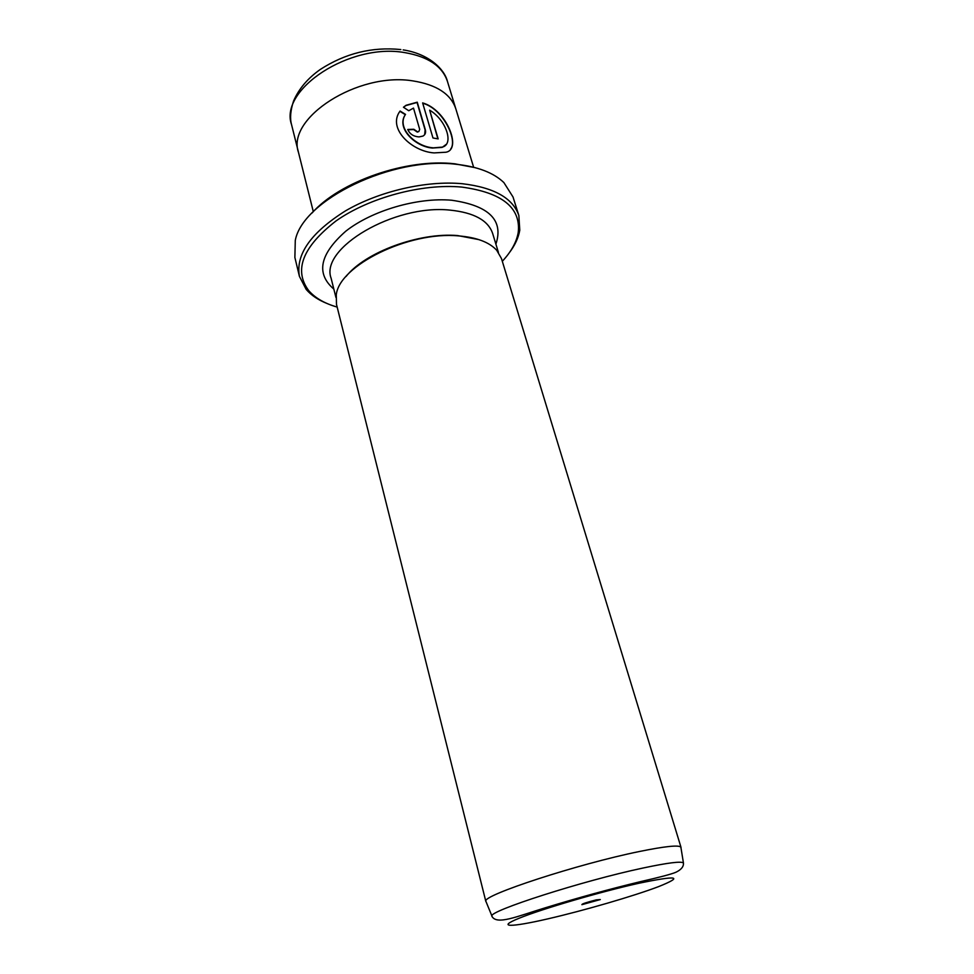 <?xml version="1.0" encoding="UTF-8"?>
<svg xmlns="http://www.w3.org/2000/svg" width="974" height="974" viewBox="0 0 974 974"><rect width="100%" height="100%" fill="white"/><g stroke="black" fill="none" stroke-linecap="round" stroke-linejoin="round"><path stroke-width="1.46" d="M596.283 899.891C586.591 902.338 581.795 903.933 581.904 904.663L600.301 899.562L596.283 899.891M502.304 261.288C511.24 251.73 516.549 242.112 518.241 232.409C520.956 207.693 502.146 192.584 461.798 187.081C422.144 183.343 369.122 197.588 336.054 220.915C302.683 246.86 293.539 270.078 308.648 290.532C315.089 297.983 324.598 303.498 337.174 307.078M327.106 303.523C318.169 299.968 311.193 295.256 306.165 289.4L299.42 276.373C295.475 254.555 310.803 232.737 345.405 210.92C379.093 191.245 426.271 180.336 462.285 183.721C494.001 187.458 512.86 198.051 518.85 215.522L519.775 230.168C518.485 237.766 514.929 245.399 509.098 253.045M312.033 213.026C339.524 181.614 406.901 158.141 454.834 163.815L475.409 167.711M518.85 215.522L513.018 196.979L503.899 182.601C493.696 172.788 477.881 166.688 456.477 164.314C392.522 156.096 302.524 200.072 295.28 240.456L294.878 257.477L299.42 276.373M399.912 111.328L405.33 114.676C395.98 127.874 415.021 146.745 432.432 148.048L442.159 147.391L446.323 144.298M433.296 147.853L432.626 147.768C415.216 146.441 396.174 127.606 405.525 114.384L400.107 111.036C386.982 128.337 411.88 151.554 434.136 152.906L445.873 152.236C462.26 149.57 446.786 109.745 422.631 102.903L432.967 137.979L438.166 138.892L429.656 110.184C446.092 119.765 454.249 144.213 442.354 147.111L433.296 147.853M422.74 103.268C443.048 108.601 457.817 140.28 450.731 148.925M407.838 129.749L413.633 129.554L417.322 132.099L418.869 131.514L417.529 131.819L413.828 129.262L407.753 129.481C409.725 134.035 413.487 136.518 419.003 136.92L422.959 136.08C425.285 134.729 426.076 132.61 425.321 129.725L417.249 102.185L406.061 105.277L403.443 107.237L408.751 110.732L413.5 108.102L419.684 129.347L418.869 131.514M403.528 107.298L405.866 105.569L417.055 102.477L425.114 130.005L424.652 134.668M680.996 847.952L680.863 847.112C678.561 844.872 664.694 846.345 639.285 851.532C578.106 863.926 482.154 895.374 485.843 901.194L486.16 901.985M313.311 211.662L298.494 152.443C286.125 118.378 357.738 71.662 413 80.915C436.547 84.689 450.816 93.991 455.82 108.82L473.632 167.248M681.021 847.392L501.476 258.56L496.716 250.269C489.289 242.161 476.554 237.364 458.511 235.891C408.739 231.106 339.196 265.561 336.286 294.769L336.48 304.326L485.856 901.522M478.891 239.616L457.683 235.574C419.234 232.202 365.177 252.229 346.087 276.446M437.862 138.832L429.656 110.184M642.743 868.09C667.665 862.794 681.228 861.089 683.444 862.964C683.785 866.543 681.313 869.624 676.017 872.205C671.573 874.128 659.885 877.233 640.941 881.531C609.687 889.067 577.789 897.833 545.27 907.805C516.938 916.412 496.545 925.495 491.797 916.12C488.485 911.104 582.805 880.764 642.743 868.09M547.741 918.884C583.803 910.593 633.672 896.092 658.716 886.571C684.113 876.344 677.405 875.261 638.615 883.321C600.288 891.831 541.654 909.022 518.984 918.299C495.729 927.723 511.423 927.297 547.741 918.884M455.552 108.004L447.431 81.378C442.342 66.208 428.085 56.614 404.673 52.596C349.739 42.722 279.027 89.742 291.543 124.611C289.789 118.39 290.459 110.525 293.564 101.004C298.884 88.756 307.808 78.237 320.336 69.422C345.295 53.302 372.129 46.679 400.85 49.552M333.839 289.095C315.722 273.524 319.703 254.226 345.77 231.203C371.885 210.579 417.517 197.198 451.668 200.242C489.082 205.587 503.826 220.221 495.9 244.145M493.721 236.999L492.637 233.443C488.181 220.392 474.046 212.624 450.219 210.141C394.312 203.943 319.642 248.407 331.111 278.235L335.933 297.46M538.512 910.276L534.543 911.153M492.32 916.96L485.843 901.194M518.241 232.409L519.775 230.168M683.444 862.964L680.863 847.112M447.431 81.378C444.558 69.385 429.071 53.85 403.163 49.893M332.024 281.851L331.111 278.235M492.637 233.443L498.42 252.4M298.3 151.615L291.543 124.611M308.648 290.532L306.165 289.4"/></g></svg>
